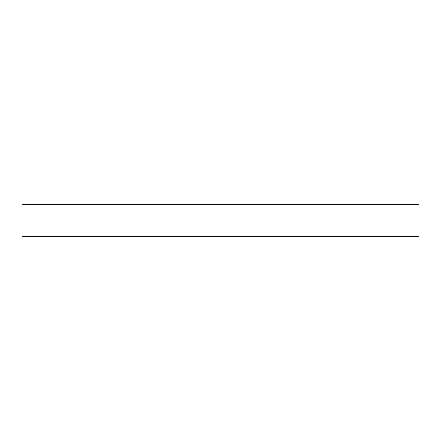 <?xml version="1.0" encoding="UTF-8"?>
<svg xmlns="http://www.w3.org/2000/svg" width="441" height="441" viewBox="0 0 441 441"><rect width="100%" height="100%" fill="white"/><g stroke="black" fill="none" stroke-linecap="round" stroke-linejoin="round"><path stroke-width="0.66" d="M418.95 204.624L418.95 236.376L22.05 236.376L22.05 204.624L418.95 204.624M418.95 210.974L22.05 210.974M418.95 230.026L22.05 230.026"/></g></svg>
